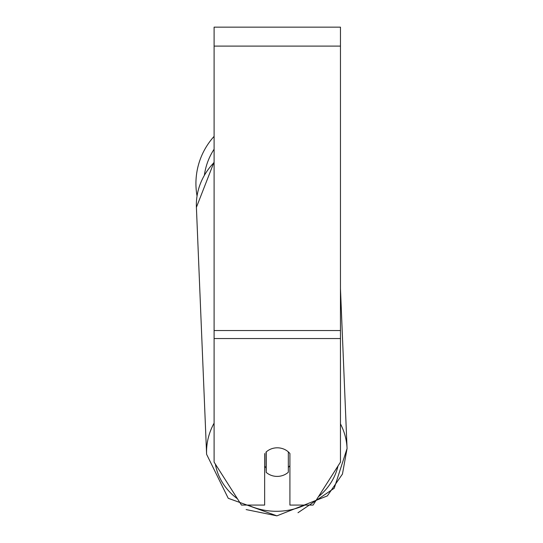 <?xml version="1.0" encoding="UTF-8"?>
<svg xmlns="http://www.w3.org/2000/svg" width="543" height="543" viewBox="0 0 543 543"><rect width="100%" height="100%" fill="white"/><g stroke="black" fill="none" stroke-linecap="round" stroke-linejoin="round"><path stroke-width="0.81" d="M288.333 451.898L288.333 472.227A15.795 14.315 -2.4 0 1 277.276 476.401A15.795 14.315 -2.4 0 1 266.226 472.39L266.219 451.905M264.645 466.322A15.795 14.315 -2.4 0 0 266.029 467.72L266.226 472.39M266.226 451.939A15.795 14.315 -2.4 0 1 271.71 448.728A15.795 14.315 0 0 1 289.914 453.534L289.914 505.071L313.101 505.071L340.461 462.127L340.461 338.547L214.098 338.547L214.098 462.127L241.459 505.071L264.645 505.071L264.645 453.534M289.914 465.663A15.795 14.315 -2.4 0 1 288.333 467.38M266.029 467.72L266.029 452.075M340.461 338.547L340.461 27.15L214.098 27.15L214.098 338.547M197.034 195.942A70.291 70.291 0 0 1 214.098 136.374M214.098 423.16A70.291 63.694 177.6 0 0 206.605 454.308L228.243 498.291L276.896 515.85L327.354 495.895L342.457 474.059L347.065 448.504A70.291 63.694 177.6 0 0 340.461 423.879M304.962 505.071A62.391 56.54 -2.4 0 1 276.978 511.289A62.391 56.54 -2.4 0 1 248.083 505.071M237.447 498.779A62.391 56.54 -2.4 0 1 215.374 464.129M206.605 454.308L196.403 207.345A70.291 63.694 -2.4 0 1 214.098 162.52M338.011 465.969A62.391 56.54 -2.4 0 1 318.456 496.675M340.461 46.107L214.098 46.107M340.461 330.538L214.098 330.538M214.098 149.237A62.391 62.391 0 0 0 204.439 174.832M196.403 207.345L214.098 161.977M340.461 288.584L347.065 448.504L334.223 488.252L297.998 512.721M276.896 515.85L246.128 509.578"/></g></svg>
